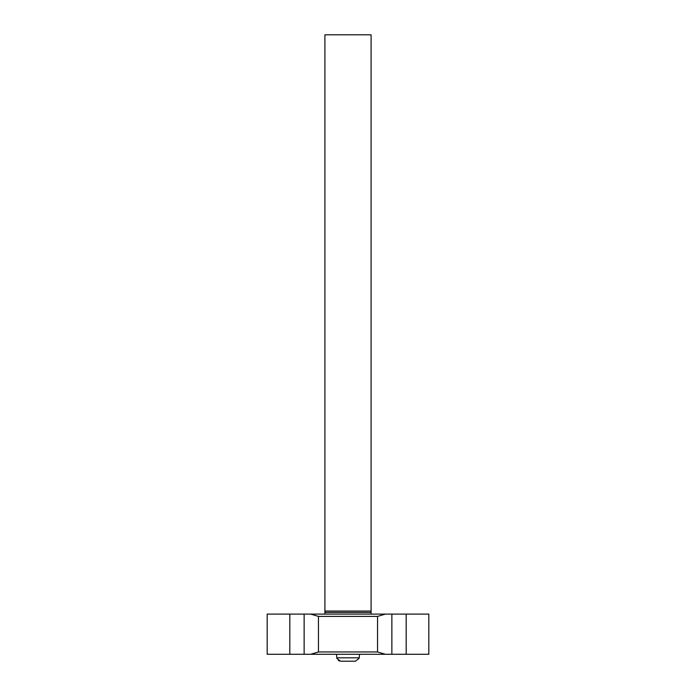 <?xml version="1.0" encoding="UTF-8"?>
<svg xmlns="http://www.w3.org/2000/svg" width="696" height="696" viewBox="0 0 696 696"><rect width="100%" height="100%" fill="white"/><g stroke="black" fill="none" stroke-linecap="round" stroke-linejoin="round"><path stroke-width="1.04" d="M289.814 614.098L267.186 614.098L267.186 654.275L289.814 654.275L289.814 614.098L304.135 614.098L304.135 654.275L289.814 654.275M391.865 614.098L428.814 614.098L428.814 654.275L391.865 654.275L391.865 614.098L304.135 614.098L310.651 614.098L318.446 616.404L318.446 651.961L310.651 654.275L304.135 654.275M385.349 614.098L377.554 616.404L318.446 616.404M391.865 654.275L310.651 654.275M385.349 654.275L377.554 651.961L318.446 651.961M355.421 661.2L340.579 661.2L355.421 661.2L359.04 658.433L355.421 661.2M336.455 654.275L336.873 658.433L340.579 661.2L338.3 660.434M371.09 614.098L371.09 34.8L324.91 34.8L324.91 614.098M336.768 657.824L359.232 657.824L359.04 658.433M310.651 614.098L304.135 614.098M371.09 611.053L324.91 611.053M371.09 612.419L324.91 612.419M377.554 651.961L377.554 616.404M406.186 654.275L406.186 614.098M359.232 657.824L359.545 654.275"/></g></svg>
